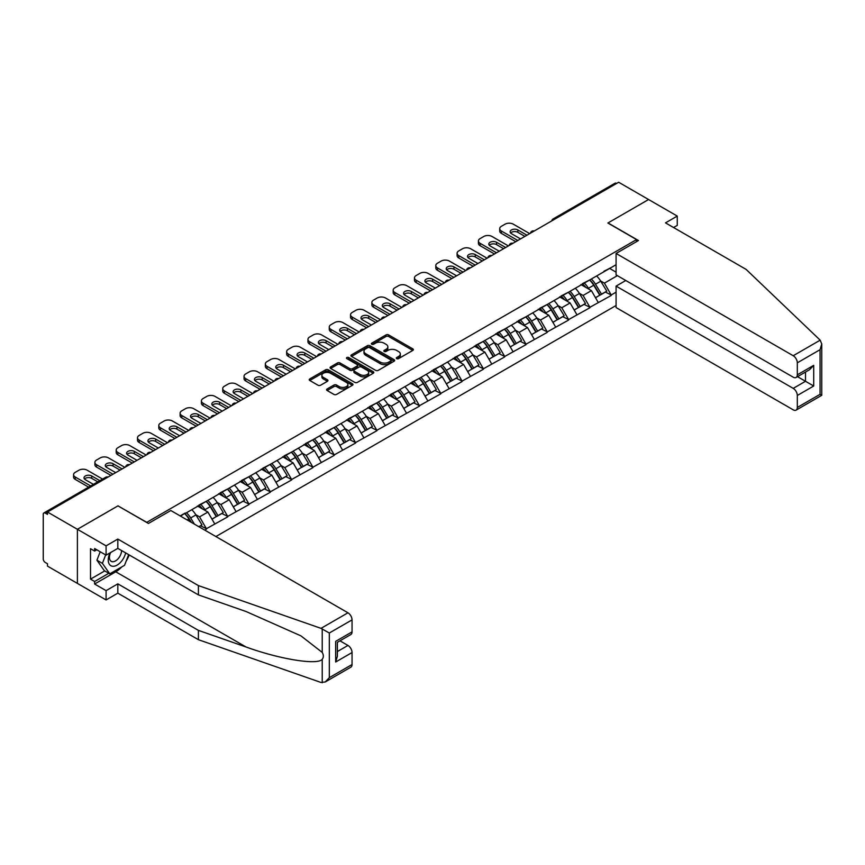 <?xml version="1.0" encoding="UTF-8"?>
<svg xmlns="http://www.w3.org/2000/svg" width="865" height="865" viewBox="0 0 865 865"><rect width="100%" height="100%" fill="white"/><g stroke="black" fill="none" stroke-linecap="round" stroke-linejoin="round"><path stroke-width="1.3" d="M396.689 358.629A1.33 0.768 0 0 0 398.57 358.629L412.81 350.411A1.892 1.092 0 0 0 413.373 349.633A1.892 1.092 0 0 0 412.81 348.865L388.677 334.928A1.892 1.092 0 0 0 385.995 334.928L371.755 343.156A1.33 0.768 0 0 0 371.366 343.697A1.33 0.768 0 0 0 371.755 344.238A1.33 0.768 0 0 0 373.637 344.238L375.475 343.178A6.066 3.503 0 0 1 384.06 343.178L386.071 344.335A6.066 3.503 0 0 1 387.844 346.811A6.066 3.503 0 0 1 386.071 349.287L384.222 350.347A1.33 0.768 0 0 0 383.833 350.898A1.33 0.768 0 0 0 384.222 351.439A1.33 0.768 0 0 0 386.104 351.439L387.942 350.368A6.066 3.503 0 0 1 396.527 350.368L398.538 351.536A6.066 3.503 0 0 1 400.311 354.012A6.066 3.503 0 0 1 398.538 356.488L396.689 357.548A1.33 0.768 0 0 0 396.3 358.088A1.33 0.768 0 0 0 396.689 358.629L396.689 357.548M327.143 388.958A1.892 1.092 0 0 0 326.592 389.726A1.892 1.092 0 0 0 327.143 390.504L333.912 394.408A1.892 1.092 0 0 0 336.593 394.408L352.412 385.282A1.892 1.092 0 0 0 352.974 384.503A1.892 1.092 0 0 0 352.412 383.736L328.289 369.798A1.892 1.092 0 0 0 325.608 369.798L309.789 378.935A1.892 1.092 0 0 0 309.227 379.703A1.892 1.092 0 0 0 309.789 380.481L317.963 385.206A1.892 1.092 0 0 0 320.645 385.206L327.413 381.292A1.892 1.092 0 0 0 327.965 380.514A1.892 1.092 0 0 0 327.413 379.746L323.359 377.4A5.071 2.93 0 0 1 321.877 375.334A5.071 2.93 0 0 1 325.002 372.631A5.071 2.93 0 0 1 330.527 373.258L346.422 382.438A5.071 2.93 0 0 1 347.903 384.503A5.071 2.93 0 0 1 344.767 387.206A5.071 2.93 0 0 1 339.242 386.579L336.593 385.044A1.892 1.092 0 0 0 333.912 385.044L327.143 388.958L327.143 390.504M118.094 505.787L77.396 529.293L47.489 512.026L618.67 182.256L648.577 199.523L607.879 223.019L636.554 239.583L146.78 522.352L118.094 505.949M375.605 370.339A1.892 1.092 0 0 0 378.286 370.339L394.116 361.202A1.892 1.092 0 0 0 394.667 360.435A1.892 1.092 0 0 0 394.116 359.656L369.982 345.73A1.892 1.092 0 0 0 367.301 345.73L351.482 354.855A1.892 1.092 0 0 0 350.92 355.634A1.892 1.092 0 0 0 351.482 356.412L375.605 370.339M347.384 358.921A1.33 0.768 0 0 1 348.725 359.105L373.237 373.258L357.44 382.373A1.892 1.092 0 0 1 354.758 382.373L330.635 368.447L337.404 364.565L337.404 362.986L330.635 366.901A1.892 1.092 0 0 0 330.073 367.668A1.892 1.092 0 0 0 330.635 368.447L330.635 366.901M337.404 364.565A1.892 1.092 0 0 1 340.086 364.565L340.086 362.986A1.892 1.092 0 0 0 337.404 362.986M340.086 362.986L349.871 368.641A1.892 1.092 0 0 0 352.552 368.641L357.04 366.046A1.892 1.092 0 0 0 357.602 365.268A1.892 1.092 0 0 0 357.04 364.5L346.854 358.618A1.33 0.768 0 0 1 346.465 358.078A1.33 0.768 0 0 1 347.287 357.364A1.33 0.768 0 0 1 348.725 357.526L373.258 371.69A1.892 1.092 0 0 1 373.821 372.469A1.892 1.092 0 0 1 373.258 373.248L373.258 371.69M215.893 536.549L616.075 305.507M636.554 239.583L636.554 241.627M180.58 516.156L185.088 513.086L180.169 515.929M185.088 513.561L616.075 264.733M616.075 292.175L611.22 294.976L604.397 283.147L600.613 280.963M589.671 279.979A12.943 7.471 -120 0 1 594.093 285.158L600.126 295.116L605.392 292.078L611.22 294.976M611.22 295.452L589.919 307.28L583.086 295.452L579.301 293.267M568.359 292.284A12.943 7.471 -120 0 1 572.792 297.463L578.826 307.421L584.08 304.383L589.919 307.28M589.919 307.745L568.608 319.574L561.774 307.745L557.99 305.561M547.058 304.577A12.943 7.471 -120 0 1 551.481 309.757L557.514 319.715L562.769 316.687L568.608 319.574M568.608 320.05L547.296 331.879L540.474 320.05L536.689 317.866M525.747 316.882A12.943 7.471 -120 0 1 530.18 322.061L536.214 332.019L541.468 328.981L547.296 331.879M547.296 332.355L525.996 344.183L519.162 332.355L515.378 330.171M504.436 329.187A12.943 7.471 -120 0 1 508.869 334.366L514.902 344.324L520.157 341.286L525.996 344.183M525.996 344.659L504.684 356.477L497.862 344.659L494.077 342.464M483.135 341.48A12.943 7.471 -120 0 1 487.568 346.66L493.591 356.618L498.856 353.59L504.684 356.477M504.684 356.953L483.384 368.782L476.55 356.953L472.766 354.769M461.824 353.785A12.943 7.471 -120 0 1 466.257 358.964L472.29 368.923L477.545 365.884L483.384 368.782M483.384 369.258L462.072 381.087L455.25 369.258L451.465 367.074M440.523 366.09A12.943 7.471 -120 0 1 444.956 371.269L450.979 381.227L456.244 378.189L462.072 381.087M462.072 381.562L440.772 393.391L433.938 381.562L430.154 379.378M419.211 378.383A12.943 7.471 -120 0 1 423.645 383.573L429.678 393.532L434.933 390.493L440.772 393.391M440.772 393.856L419.46 405.685L412.637 393.856L408.853 391.672M397.911 390.688A12.943 7.471 -120 0 1 402.333 395.867L408.367 405.826L413.632 402.787L419.46 405.685M419.46 406.161L398.16 417.99L391.326 406.161L387.542 403.977M376.599 402.993A12.943 7.471 -120 0 1 381.032 408.172L387.066 418.13L392.321 415.092L398.16 417.99M398.16 418.465L376.848 430.294L370.015 418.465L366.241 416.281M355.299 415.297A12.943 7.471 -120 0 1 359.721 420.476L365.754 430.435L371.009 427.397L376.848 430.294M376.848 430.759L355.537 442.588L348.714 430.759L344.93 428.575M333.987 427.591A12.943 7.471 -120 0 1 338.42 432.77L344.454 442.729L349.709 439.701L355.537 442.588M355.537 443.064L334.236 454.893L327.403 443.064L323.618 440.88M312.676 439.896A12.943 7.471 -120 0 1 317.109 445.075L323.142 455.033L328.397 451.995L334.236 454.893M334.236 455.368L312.925 467.197L306.102 455.368L302.318 453.184M291.375 452.2A12.943 7.471 -120 0 1 295.808 457.38L301.831 467.338L307.097 464.3L312.925 467.197M312.925 467.662L291.624 479.491L284.79 467.662L281.006 465.478M270.064 464.494A12.943 7.471 -120 0 1 274.497 469.673L280.53 479.632L285.785 476.604L291.624 479.491M291.624 479.967L270.312 491.796L263.49 479.967L259.705 477.783M248.763 476.799A12.943 7.471 -120 0 1 253.196 481.978L259.219 491.936L264.485 488.898L270.312 491.796M270.312 492.272L249.012 504.1L242.178 492.272L238.394 490.087M227.452 489.103A12.943 7.471 -120 0 1 231.885 494.283L237.918 504.241L243.173 501.203L249.012 504.1M249.012 504.565L227.7 516.394L220.878 504.565L217.093 502.381M206.151 501.397A12.943 7.471 -120 0 1 210.573 506.576L216.607 516.535L221.873 513.507L227.7 516.394M227.7 516.87L206.4 528.699L199.566 516.87L195.782 514.686M198.928 526.753L200.561 525.801L206.4 528.699M206.4 529.175L204.756 530.115M199.155 504.965L206.4 501.257M199.566 516.87L207.903 512.058L197.382 505.993M214.725 523.887L207.903 512.058M220.467 492.661L227.7 488.952M220.878 504.565L229.203 499.765L218.683 493.688M236.037 511.593L229.203 499.765M241.768 480.367L249.012 476.658M242.178 492.272L250.515 487.46L239.994 481.383M257.338 499.289L250.515 487.46M263.079 468.062L270.312 464.354M263.49 479.967L271.815 475.155L261.306 469.089M278.649 486.984L271.815 475.155M284.38 455.758L291.624 452.049M284.79 467.662L293.127 462.861L282.606 456.785M299.95 474.68L293.127 462.861M305.691 443.453L312.925 439.755M306.102 455.368L314.428 450.557L303.918 444.48M321.261 462.386L314.428 450.557M326.992 431.159L334.236 427.451M327.403 443.064L335.739 438.252L325.218 432.186M342.562 450.081L335.739 438.252M348.303 418.855L355.537 415.146M348.714 430.759L357.04 425.948L346.53 419.882M363.873 437.776L357.04 425.948M369.614 406.55L376.848 402.852M370.015 418.465L378.351 413.654L367.83 407.577M385.185 425.483L378.351 413.654M390.915 394.256L398.16 390.548M391.326 406.161L399.662 401.349L389.142 395.283M406.485 413.178L399.662 401.349M412.227 381.952L419.46 378.243M412.637 393.856L420.963 389.045L410.443 382.979M427.797 400.873L420.963 389.045M433.527 369.647L440.772 365.949M433.938 381.562L442.275 376.751L431.754 370.674M449.097 388.58L442.275 376.751M454.839 357.353L462.072 353.644M455.25 369.258L463.575 364.446L453.065 358.37M470.409 376.275L463.575 364.446M476.139 345.049L483.384 341.34M476.55 356.953L484.887 352.142L474.366 346.076M491.709 363.97L484.887 352.142M497.451 332.744L504.684 329.035M497.862 344.659L506.187 339.848L495.677 333.771M513.021 351.677L506.187 339.848M518.751 320.45L525.996 316.741M519.162 332.355L527.499 327.543L516.978 321.466M534.321 339.372L527.499 327.543M540.063 308.145L547.296 304.437M540.474 320.05L548.799 315.238L538.289 309.173M555.633 327.067L548.799 315.238M561.363 295.841L568.608 292.132M561.774 307.745L570.111 302.945L559.59 296.868M576.944 314.774L570.111 302.945M582.675 283.547L589.919 279.838M583.086 295.452L591.411 290.64L580.902 284.563M598.245 302.469L591.411 290.64M616.615 183.434L554.746 219.159M553.87 219.656A2.898 1.676 120 0 1 554.606 219.083A2.898 1.676 60 0 0 553.157 218.931L615.026 183.218A2.898 1.676 60 0 1 616.475 183.358M603.986 271.242L611.22 267.534M604.397 283.147L617.372 275.654M609.652 268.442L616.075 272.151M121.792 566.899A21.733 12.543 -60 0 1 115.769 571.797L94.609 584.016L106.081 590.644L106.081 599.942L77.396 583.388L77.396 529.293L117.964 505.874L148.412 523.455L170.816 510.523L347.957 612.798A5.796 3.341 60 0 1 352.055 619.891L329.316 633.018L321.002 628.358L198.409 585.594L117.824 539.068L106.081 545.847L77.396 529.293L77.396 583.388L47.489 566.121L47.489 563.753L45.294 562.488A2.898 1.676 -120 0 1 43.25 558.941L43.25 514.307A2.898 1.676 -120 0 1 43.845 512.977A2.898 1.676 -120 0 1 45.294 513.129L47.489 514.383L47.489 512.026M593.801 285.385L594.471 285.785M572.489 297.69L573.171 298.079M551.189 309.994L551.859 310.384M529.877 322.288L530.559 322.688M508.566 334.593L509.247 334.982M487.265 346.897L487.936 347.287M465.954 359.202L466.635 359.591M444.653 371.496L445.324 371.885M423.342 383.8L424.023 384.19M402.041 396.105L402.712 396.494M380.73 408.399L381.411 408.788M359.429 420.704L360.1 421.093M338.118 433.008L338.799 433.397M316.817 445.302L317.487 445.691M295.506 457.607L296.187 457.996M274.194 469.911L274.875 470.3M252.894 482.205L253.564 482.605M231.582 494.51L232.263 494.899M210.281 506.814L210.952 507.204M188.97 519.108L189.651 519.508M397.219 358.824L398.538 358.067A6.066 3.503 0 0 0 400.311 355.591L400.311 354.012M387.844 346.811L387.844 348.39A6.066 3.503 0 0 1 386.071 350.866L384.752 351.623M412.789 350.422L388.677 336.507A1.892 1.092 0 0 0 385.995 336.507L372.285 344.421M394.083 361.224L369.982 347.308A1.892 1.092 0 0 0 367.301 347.308L351.504 356.423M390.764 360.975A1.33 0.768 0 0 0 391.142 360.435A1.33 0.768 0 0 0 390.764 359.894L369.582 347.665A1.33 0.768 0 0 0 367.701 347.665L365.754 348.79A6.066 3.503 0 0 0 363.981 351.266A6.066 3.503 0 0 0 365.754 353.742L380.232 362.1A6.066 3.503 0 0 0 388.818 362.1L390.764 360.975L390.764 362.554A1.33 0.768 0 0 0 391.142 362.013L391.142 360.435M363.981 351.266L363.981 352.834A6.066 3.503 0 0 0 365.754 355.32L365.754 353.742M390.764 362.554L388.818 363.678A6.066 3.503 0 0 1 380.232 363.678L365.754 355.32M340.086 364.565L349.871 370.22A1.892 1.092 0 0 0 352.552 370.22L357.04 367.625A1.892 1.092 0 0 0 357.602 366.846L357.602 365.268M360.024 374.502A5.071 2.93 0 0 0 365.549 375.14A5.071 2.93 0 0 0 368.685 372.426A5.071 2.93 0 0 0 367.193 370.361L361.602 367.128A1.892 1.092 0 0 0 358.921 367.128L354.423 369.723A1.892 1.092 0 0 0 353.871 370.49A1.892 1.092 0 0 0 354.423 371.269L360.024 374.502L360.024 376.08A5.071 2.93 0 0 0 365.549 376.707A5.071 2.93 0 0 0 368.685 374.004L368.685 372.426M353.871 370.49L353.871 372.069A1.892 1.092 0 0 0 354.423 372.847L354.423 371.269M360.024 376.08L354.423 372.847M347.903 384.503L347.903 386.082A5.071 2.93 0 0 1 344.767 388.785A5.071 2.93 0 0 1 339.242 388.147L336.593 386.623A1.892 1.092 0 0 0 333.912 386.623L327.175 390.515M321.877 375.334L321.877 376.913A5.071 2.93 0 0 0 323.359 378.978L323.359 377.4M327.413 379.746L327.413 381.292L323.359 378.978M352.39 385.293L328.289 371.377A1.892 1.092 0 0 0 325.608 371.377L309.811 380.492M529.683 233.626L513.291 224.165A5.796 3.341 0 0 0 505.095 224.165L501.408 226.295A5.796 3.341 0 0 0 499.711 228.663A5.796 3.341 0 0 0 501.408 231.02L501.408 233.388L515.745 241.67M501.408 233.388A5.796 3.341 180 0 1 499.711 231.02L499.711 228.663M510.61 232.999A4.541 2.617 180 0 1 517.865 232.328L524.904 236.383M501.408 231.02L517.8 240.492M520.535 238.913L511.453 233.669A4.541 2.617 180 0 1 510.123 231.809A4.541 2.617 180 0 1 512.923 229.387A4.541 2.617 180 0 1 517.865 229.96L526.947 235.204M596.601 275.978A15.84 9.147 60 0 1 600.753 281.201L595.488 284.228A15.84 9.147 -120 0 0 591.346 279.017M595.488 284.228L601.521 294.186L606.787 291.159L600.753 281.201M600.126 295.116L601.521 294.186M605.392 292.078L606.787 291.159M582.286 283.763A12.943 7.471 60 0 1 585.854 287.429M584.308 283.071A15.84 9.147 60 0 1 588.46 288.294L589.054 289.278M595.531 297.765L599.748 295.214L593.714 285.255A15.84 9.147 -120 0 0 589.562 280.033M599.748 295.214L595.477 297.679M508.371 245.93L491.99 236.469A5.796 3.341 0 0 0 483.795 236.469L480.107 238.599A5.796 3.341 0 0 0 478.41 240.957A5.796 3.341 0 0 0 480.107 243.325L480.107 245.692L494.445 253.975M480.107 245.692A5.796 3.341 180 0 1 478.41 243.325L478.41 240.957M489.298 245.292A4.541 2.617 180 0 1 496.564 244.633L503.592 248.688M480.107 243.325L496.488 252.785M499.224 251.207L490.141 245.963A4.541 2.617 180 0 1 488.812 244.114A4.541 2.617 180 0 1 491.612 241.692A4.541 2.617 180 0 1 496.564 242.265L505.647 247.509M575.29 288.272A15.84 9.147 60 0 1 579.442 293.495L574.187 296.533A15.84 9.147 -120 0 0 570.035 291.31M574.187 296.533L580.22 306.491L585.475 303.453L579.442 293.495M578.826 307.421L580.22 306.491M584.08 304.383L585.475 303.453M560.974 296.068A12.943 7.471 60 0 1 564.553 299.733M562.996 295.376A15.84 9.147 60 0 1 567.148 300.598L567.743 301.571M574.23 310.07L578.436 307.518L572.414 297.56A15.84 9.147 -120 0 0 568.262 292.338M578.436 307.518L574.176 309.984M487.071 258.224L470.679 248.763A5.796 3.341 0 0 0 462.483 248.763L458.796 250.893A5.796 3.341 0 0 0 457.098 253.261A5.796 3.341 0 0 0 458.796 255.629L458.796 257.997L473.133 266.269M458.796 257.997A5.796 3.341 180 0 1 457.098 255.629L457.098 253.261M467.997 257.597A4.541 2.617 180 0 1 475.253 256.927L482.292 260.992M458.796 255.629L475.188 265.09M477.913 263.511L468.841 258.267A4.541 2.617 180 0 1 467.511 256.418A4.541 2.617 180 0 1 470.311 253.996A4.541 2.617 180 0 1 475.253 254.559L484.335 259.803M553.989 300.577A15.84 9.147 60 0 1 558.141 305.799L552.876 308.837A15.84 9.147 -120 0 0 548.724 303.615M552.876 308.837L558.909 318.796L564.164 315.757L558.141 305.799M557.514 319.715L558.909 318.796M562.769 316.687L564.164 315.757M539.673 308.373A12.943 7.471 60 0 1 543.242 312.027M541.695 307.68A15.84 9.147 60 0 1 545.847 312.892L546.442 313.876M552.919 322.375L557.136 319.812L551.102 309.854A15.84 9.147 -120 0 0 546.95 304.642M557.136 319.812L552.865 322.277M465.759 270.529L449.368 261.068A5.796 3.341 0 0 0 441.182 261.068L437.495 263.198A5.796 3.341 0 0 0 435.798 265.566A5.796 3.341 0 0 0 437.495 267.934L437.495 270.291L451.833 278.573M437.495 270.291A5.796 3.341 180 0 1 435.798 267.934L435.798 265.566M446.686 269.902A4.541 2.617 180 0 1 453.952 269.231L460.98 273.286M437.495 267.934L453.876 277.395M456.612 275.816L447.529 270.572A4.541 2.617 180 0 1 446.199 268.712A4.541 2.617 180 0 1 449 266.301A4.541 2.617 180 0 1 453.952 266.863L463.035 272.107M532.678 312.881A15.84 9.147 60 0 1 536.83 318.104L531.575 321.131A15.84 9.147 -120 0 0 527.423 315.92M531.575 321.131L537.608 331.09L542.863 328.062L536.83 318.104M536.214 332.019L537.608 331.09M541.468 328.981L542.863 328.062M518.362 320.666A12.943 7.471 60 0 1 521.941 324.332M520.384 319.974A15.84 9.147 60 0 1 524.536 325.197L525.131 326.181M531.618 334.668L535.824 332.117L529.802 322.158A15.84 9.147 -120 0 0 525.65 316.936M535.824 332.117L531.564 334.582M444.459 282.833L428.067 273.372A5.796 3.341 0 0 0 419.871 273.372L416.184 275.502A5.796 3.341 0 0 0 414.486 277.86A5.796 3.341 0 0 0 416.184 280.228L416.184 282.596L430.521 290.878M416.184 282.596A5.796 3.341 180 0 1 414.486 280.228L414.486 277.86M425.385 282.206A4.541 2.617 180 0 1 432.641 281.536L439.68 285.591M416.184 280.228L432.576 289.689M435.3 288.11L426.218 282.877A4.541 2.617 180 0 1 424.888 281.017A4.541 2.617 180 0 1 427.699 278.595A4.541 2.617 180 0 1 432.641 279.168L441.723 284.412M511.377 325.186A15.84 9.147 60 0 1 515.529 330.398L510.264 333.436A15.84 9.147 -120 0 0 506.111 328.213M510.264 333.436L516.297 343.394L521.552 340.356L515.529 330.398M514.902 344.324L516.297 343.394M520.157 341.286L521.552 340.356M497.061 332.971A12.943 7.471 60 0 1 500.63 336.636M499.083 332.279A15.84 9.147 60 0 1 503.235 337.501L503.83 338.475M510.307 346.973L514.524 344.421L508.49 334.463A15.84 9.147 -120 0 0 504.338 329.241M514.524 344.421L510.253 346.887M423.147 295.138L406.755 285.666A5.796 3.341 0 0 0 398.56 285.666L394.873 287.796A5.796 3.341 0 0 0 393.175 290.164A5.796 3.341 0 0 0 394.873 292.532L394.873 294.9L409.221 303.172M394.873 294.9A5.796 3.341 180 0 1 393.175 292.532L393.175 290.164M404.074 294.5A4.541 2.617 180 0 1 411.34 293.83L418.368 297.895M394.873 292.532L411.264 301.993M414 300.414L404.917 295.17A4.541 2.617 180 0 1 403.587 293.321A4.541 2.617 180 0 1 406.388 290.9A4.541 2.617 180 0 1 411.34 291.462L420.422 296.706M490.066 337.48A15.84 9.147 60 0 1 494.218 342.702L488.963 345.74A15.84 9.147 -120 0 0 484.811 340.518M488.963 345.74L494.985 355.699L500.251 352.661L494.218 342.702M493.591 356.618L494.985 355.699M498.856 353.59L500.251 352.661M475.75 345.276A12.943 7.471 60 0 1 479.318 348.93M477.772 344.584A15.84 9.147 60 0 1 481.924 349.795L482.519 350.779M488.995 359.278L493.212 356.726L487.179 346.768A15.84 9.147 -120 0 0 483.038 341.545M493.212 356.726L488.952 359.18M109.985 552.897A12.553 7.244 120 0 0 112.699 566.283A12.553 7.244 120 0 0 125.641 552.886M110.655 552.508A8.596 4.963 120 0 0 111.228 561.353A8.596 4.963 120 0 0 112.482 561.742A8.596 4.963 120 0 0 121.597 550.551M128.669 554.627L124.517 565.332L109.769 573.841L104.308 570.684L96.934 560.196L100.199 551.762M109.769 573.841L102.394 563.353L105.671 554.919M96.934 560.196L102.394 563.353M820.171 340.172L821.75 343.989L820.052 349.698L797.314 362.824A5.796 3.341 -120 0 0 793.216 355.731L820.171 340.172L746.095 269.383L665.509 222.867L677.263 216.077L648.577 199.523L608.009 222.943L638.467 240.524L616.075 253.456L793.216 355.731M677.263 216.077L677.263 225.387L673.565 227.517M625.763 280.509L616.075 286.11L616.075 307.551L793.216 409.826A5.796 3.341 -120 0 0 796.114 410.118A5.796 3.341 -120 0 0 797.314 407.458L797.314 395.478A5.796 3.341 -120 0 0 793.216 388.374L805.51 381.281L813.706 386.017L797.314 395.478M616.075 286.11L793.216 388.374M616.075 253.456L616.075 274.908L793.216 377.183A5.796 3.341 -120 0 0 796.114 377.464A5.796 3.341 -120 0 0 797.314 374.815L797.314 362.824M797.508 376.664L805.51 381.281L805.51 372.047M797.314 374.815L813.706 365.354L809.608 369.679L796.114 377.464M797.314 407.458L820.052 394.332L820.917 394.829M106.081 590.644L117.824 583.853L198.409 630.38L198.409 639.689L321.002 682.453L325.218 681.977L329.316 677.652L352.055 664.525A5.796 3.341 60 0 1 350.855 667.174L325.218 681.977M198.409 630.38L246.038 646.998C279.871 659.292 317.779 665.401 322.223 659.271C323.705 657.4 323.705 655.108 322.223 652.405L300.944 635.872L246.038 611.512L198.409 594.893L117.824 548.378L106.081 555.157L94.609 548.529L94.609 551.059L90.511 548.691L90.511 579.128L94.609 581.496L108.806 573.29M117.824 583.853L117.824 593.163L106.081 599.942M198.409 639.689L117.824 593.163M352.055 619.891L352.055 631.883A5.796 3.341 60 0 1 350.855 634.532L337.372 642.327L337.372 656.286L335.674 662.006L335.674 641.343C337.88 642.619 337.88 642.619 335.674 641.343L352.055 631.883M106.081 545.847L106.081 555.157M94.609 584.016L94.609 581.496M117.824 539.068L117.824 548.378M198.409 585.594L198.409 594.893M337.372 651.561L347.957 645.441A5.796 3.341 60 0 1 352.055 652.545L352.055 664.525M347.957 645.441L339.967 640.824M129.199 554.941A21.733 12.543 -60 0 1 126.106 561.212M96.793 549.794L94.609 551.059M90.511 579.128L104.719 570.922M401.847 307.432L385.455 297.971A5.796 3.341 0 0 0 377.259 297.971L373.572 300.101A5.796 3.341 0 0 0 371.874 302.469A5.796 3.341 0 0 0 373.572 304.837L373.572 307.194L387.909 315.476M373.572 307.194A5.796 3.341 180 0 1 371.874 304.837L371.874 302.469M382.773 306.805A4.541 2.617 180 0 1 390.029 306.134L397.057 310.2M373.572 304.837L389.964 314.298M392.688 312.719L383.606 307.475A4.541 2.617 180 0 1 382.276 305.626A4.541 2.617 180 0 1 385.076 303.204A4.541 2.617 180 0 1 390.029 303.766L399.111 309.01M468.765 349.784A15.84 9.147 60 0 1 472.906 355.007L467.651 358.034A15.84 9.147 -120 0 0 463.499 352.823M467.651 358.034L473.685 367.993L478.94 364.965L472.906 355.007M472.29 368.923L473.685 367.993M477.545 365.884L478.94 364.965M454.449 357.569A12.943 7.471 60 0 1 458.018 361.235M456.471 356.877A15.84 9.147 60 0 1 460.623 362.1L461.218 363.084M467.695 371.582L471.912 369.02L465.878 359.062A15.84 9.147 -120 0 0 461.726 353.839M471.912 369.02L467.641 371.485M380.535 319.736L364.143 310.275A5.796 3.341 0 0 0 355.947 310.275L352.26 312.406A5.796 3.341 0 0 0 350.563 314.774A5.796 3.341 0 0 0 352.26 317.131L352.26 319.499L366.609 327.781M352.26 319.499A5.796 3.341 180 0 1 350.563 317.131L350.563 314.774M361.462 319.109A4.541 2.617 180 0 1 368.717 318.439L375.756 322.494M352.26 317.131L368.652 326.592M371.388 325.024L362.305 319.78A4.541 2.617 180 0 1 360.975 317.92A4.541 2.617 180 0 1 363.776 315.498A4.541 2.617 180 0 1 368.717 316.071L377.8 321.315M447.454 362.089A15.84 9.147 60 0 1 451.606 367.301L446.351 370.339A15.84 9.147 -120 0 0 442.199 365.117M446.351 370.339L452.373 380.297L457.639 377.259L451.606 367.301M450.979 381.227L452.373 380.297M456.244 378.189L457.639 377.259M433.138 369.874A12.943 7.471 60 0 1 436.706 373.539M435.16 369.182A15.84 9.147 60 0 1 439.312 374.404L439.907 375.378M446.383 383.876L450.6 381.324L444.567 371.366A15.84 9.147 -120 0 0 440.415 366.144M450.6 381.324L446.34 383.79M359.235 332.041L342.843 322.569A5.796 3.341 0 0 0 334.647 322.569L330.96 324.699A5.796 3.341 0 0 0 329.262 327.067A5.796 3.341 0 0 0 330.96 329.435L330.96 331.803L345.297 340.075M330.96 331.803A5.796 3.341 180 0 1 329.262 329.435L329.262 327.067M340.15 331.403A4.541 2.617 180 0 1 347.416 330.733L354.445 334.798M330.96 329.435L347.352 338.896M350.076 337.318L340.994 332.074A4.541 2.617 180 0 1 339.664 330.225A4.541 2.617 180 0 1 342.464 327.803A4.541 2.617 180 0 1 347.416 328.376L356.499 333.609M426.142 374.383A15.84 9.147 60 0 1 430.294 379.605L425.039 382.644A15.84 9.147 -120 0 0 420.887 377.421M425.039 382.644L431.073 392.602L436.328 389.564L430.294 379.605M429.678 393.532L431.073 392.602M434.933 390.493L436.328 389.564M411.837 382.179A12.943 7.471 60 0 1 415.405 385.833M413.859 381.487A15.84 9.147 60 0 1 418 386.698L418.595 387.682M425.083 396.181L429.3 393.629L423.266 383.671A15.84 9.147 -120 0 0 419.114 378.448M429.3 393.629L425.029 396.084M337.923 344.335L321.531 334.874A5.796 3.341 0 0 0 313.335 334.874L309.648 337.004A5.796 3.341 0 0 0 307.951 339.372A5.796 3.341 0 0 0 309.648 341.74L309.648 344.097L323.997 352.379M309.648 344.097A5.796 3.341 180 0 1 307.951 341.74L307.951 339.372M318.85 343.708A4.541 2.617 180 0 1 326.105 343.037L333.144 347.103M309.648 341.74L326.04 351.201M328.776 349.622L319.693 344.378A4.541 2.617 180 0 1 318.363 342.529A4.541 2.617 180 0 1 321.164 340.107A4.541 2.617 180 0 1 326.105 340.669L335.188 345.914M404.842 386.687A15.84 9.147 60 0 1 408.994 391.91L403.728 394.937A15.84 9.147 -120 0 0 399.587 389.726M403.728 394.937L409.761 404.896L415.027 401.868L408.994 391.91M408.367 405.826L409.761 404.896M413.632 402.787L415.027 401.868M390.526 394.483A12.943 7.471 60 0 1 394.094 398.138M392.548 393.78A15.84 9.147 60 0 1 396.7 399.003L397.295 399.987M403.771 408.485L407.988 405.923L401.955 395.965A15.84 9.147 -120 0 0 397.803 390.753M407.988 405.923L403.717 408.388M316.612 356.639L300.231 347.179A5.796 3.341 0 0 0 292.035 347.179L288.348 349.309A5.796 3.341 0 0 0 286.65 351.677A5.796 3.341 0 0 0 288.348 354.034L288.348 356.402L302.685 364.684M288.348 356.402A5.796 3.341 180 0 1 286.65 354.034L286.65 351.677M297.538 356.012A4.541 2.617 180 0 1 304.804 355.342L311.832 359.397M288.348 354.034L304.729 363.495M307.464 361.927L298.382 356.683A4.541 2.617 180 0 1 297.052 354.823A4.541 2.617 180 0 1 299.852 352.401A4.541 2.617 180 0 1 304.804 352.974L313.887 358.218M383.53 398.992A15.84 9.147 60 0 1 387.682 404.204L382.427 407.242A15.84 9.147 -120 0 0 378.275 402.02M382.427 407.242L388.461 417.2L393.716 414.162L387.682 404.204M387.066 418.13L388.461 417.2M392.321 415.092L393.716 414.162M369.225 406.777A12.943 7.471 60 0 1 372.793 410.443M371.236 406.085A15.84 9.147 60 0 1 375.388 411.308L375.983 412.291M382.471 420.779L386.687 418.228L380.654 408.269A15.84 9.147 -120 0 0 376.502 403.047M386.687 418.228L382.417 420.693M295.311 368.944L278.919 359.483A5.796 3.341 0 0 0 270.723 359.483L267.036 361.602A5.796 3.341 0 0 0 265.339 363.97A5.796 3.341 0 0 0 267.036 366.338L267.036 368.706L281.374 376.989M267.036 368.706A5.796 3.341 180 0 1 265.339 366.338L265.339 363.97M276.238 368.306A4.541 2.617 180 0 1 283.493 367.636L290.532 371.701M267.036 366.338L283.428 375.799M286.164 374.221L277.081 368.977A4.541 2.617 180 0 1 275.751 367.128A4.541 2.617 180 0 1 278.552 364.706A4.541 2.617 180 0 1 283.493 365.279L292.575 370.523M362.23 411.286A15.84 9.147 60 0 1 366.382 416.508L361.116 419.547A15.84 9.147 -120 0 0 356.964 414.324M361.116 419.547L367.149 429.505L372.404 426.467L366.382 416.508M365.754 430.435L367.149 429.505M371.009 427.397L372.404 426.467M347.914 419.082A12.943 7.471 60 0 1 351.482 422.747M349.936 418.39A15.84 9.147 60 0 1 354.088 423.601L354.682 424.585M361.159 433.084L365.376 430.532L359.343 420.574A15.84 9.147 -120 0 0 355.191 415.351M365.376 430.532L361.105 432.997M274 381.238L257.619 371.777A5.796 3.341 0 0 0 249.423 371.777L245.736 373.907A5.796 3.341 0 0 0 244.038 376.275A5.796 3.341 0 0 0 245.736 378.643L245.736 381.011L260.073 389.282M245.736 381.011A5.796 3.341 180 0 1 244.038 378.643L244.038 376.275M254.926 380.611A4.541 2.617 180 0 1 262.192 379.94L269.22 384.006M245.736 378.643L262.117 388.104M264.852 386.525L255.77 381.281A4.541 2.617 180 0 1 254.44 379.432A4.541 2.617 180 0 1 257.24 377.01A4.541 2.617 180 0 1 262.192 377.572L271.275 382.817M340.918 423.591A15.84 9.147 60 0 1 345.07 428.813L339.815 431.851A15.84 9.147 -120 0 0 335.663 426.629M339.815 431.851L345.849 441.81L351.104 438.771L345.07 428.813M344.454 442.729L345.849 441.81M349.709 439.701L351.104 438.771M326.602 431.386A12.943 7.471 60 0 1 330.181 435.041M328.624 430.684A15.84 9.147 60 0 1 332.776 435.906L333.371 436.89M339.858 445.389L344.065 442.826L338.042 432.868A15.84 9.147 -120 0 0 333.89 427.656M344.065 442.826L339.804 445.291M252.699 393.543L236.307 384.082A5.796 3.341 0 0 0 228.111 384.082L224.424 386.212A5.796 3.341 0 0 0 222.727 388.58A5.796 3.341 0 0 0 224.424 390.937L224.424 393.305L238.762 401.587M224.424 393.305A5.796 3.341 180 0 1 222.727 390.937L222.727 388.58M233.626 392.915A4.541 2.617 180 0 1 240.881 392.245L247.92 396.3M224.424 390.937L240.816 400.409M243.541 398.83L234.458 393.586A4.541 2.617 180 0 1 233.128 391.726A4.541 2.617 180 0 1 235.94 389.304A4.541 2.617 180 0 1 240.881 389.877L249.963 395.121M319.618 435.895A15.84 9.147 60 0 1 323.769 441.107L318.504 444.145A15.84 9.147 -120 0 0 314.352 438.923M318.504 444.145L324.537 454.103L329.792 451.065L323.769 441.107M323.142 455.033L324.537 454.103M328.397 451.995L329.792 451.065M305.302 443.68A12.943 7.471 60 0 1 308.87 447.346M307.324 442.988A15.84 9.147 60 0 1 311.476 448.211L312.07 449.195M318.547 457.682L322.764 455.131L316.731 445.172A15.84 9.147 -120 0 0 312.579 439.95M322.764 455.131L318.493 457.596M231.388 405.847L214.996 396.386A5.796 3.341 0 0 0 206.811 396.386L203.113 398.516A5.796 3.341 0 0 0 201.415 400.873A5.796 3.341 0 0 0 203.113 403.241L203.113 405.609L217.461 413.892M203.113 405.609A5.796 3.341 180 0 1 201.415 403.241L201.415 400.873M212.314 405.209A4.541 2.617 180 0 1 219.58 404.539L226.608 408.604M203.113 403.241L219.505 412.702M222.24 411.124L213.158 405.88A4.541 2.617 180 0 1 211.828 404.031A4.541 2.617 180 0 1 214.628 401.609A4.541 2.617 180 0 1 219.58 402.182L228.663 407.426M298.306 448.189A15.84 9.147 60 0 1 302.458 453.411L297.203 456.45A15.84 9.147 -120 0 0 293.051 451.227M297.203 456.45L303.237 466.408L308.491 463.37L302.458 453.411M301.831 467.338L303.237 466.408M307.097 464.3L308.491 463.37M283.99 455.985A12.943 7.471 60 0 1 287.558 459.65M286.012 455.293A15.84 9.147 60 0 1 290.164 460.504L290.759 461.488M297.246 469.987L301.453 467.435L295.419 457.477A15.84 9.147 -120 0 0 291.278 452.254M301.453 467.435L297.192 469.9M210.087 418.141L193.695 408.68A5.796 3.341 0 0 0 185.499 408.68L181.812 410.81A5.796 3.341 0 0 0 180.115 413.178A5.796 3.341 0 0 0 181.812 415.546L181.812 417.914L196.15 426.186M181.812 417.914A5.796 3.341 180 0 1 180.115 415.546L180.115 413.178M191.014 417.514A4.541 2.617 180 0 1 198.269 416.844L205.308 420.909M181.812 415.546L198.204 425.007M200.929 423.428L191.846 418.184A4.541 2.617 180 0 1 190.516 416.335A4.541 2.617 180 0 1 193.328 413.913A4.541 2.617 180 0 1 198.269 414.476L207.351 419.72M277.005 460.494A15.84 9.147 60 0 1 281.147 465.716L275.892 468.754A15.84 9.147 -120 0 0 271.74 463.532M275.892 468.754L281.925 478.713L287.18 475.674L281.147 465.716M280.53 479.632L281.925 478.713M285.785 476.604L287.18 475.674M262.69 468.289A12.943 7.471 60 0 1 266.258 471.944M264.712 467.587A15.84 9.147 60 0 1 268.864 472.809L269.458 473.793M275.935 482.292L280.152 479.729L274.119 469.771A15.84 9.147 -120 0 0 269.966 464.559M280.152 479.729L275.881 482.194M188.775 430.446L172.384 420.985A5.796 3.341 0 0 0 164.188 420.985L160.501 423.115A5.796 3.341 0 0 0 158.803 425.483A5.796 3.341 0 0 0 160.501 427.84L160.501 430.208L174.849 438.49M160.501 430.208A5.796 3.341 180 0 1 158.803 427.84L158.803 425.483M169.702 429.818A4.541 2.617 180 0 1 176.957 429.148L183.996 433.203M160.501 427.84L176.893 437.312M179.628 435.733L170.546 430.489A4.541 2.617 180 0 1 169.216 428.629A4.541 2.617 180 0 1 172.016 426.207A4.541 2.617 180 0 1 176.957 426.78L186.04 432.024M255.694 472.798A15.84 9.147 60 0 1 259.846 478.021L254.591 481.048A15.84 9.147 -120 0 0 250.439 475.837M254.591 481.048L260.614 491.006L265.879 487.979L259.846 478.021M259.219 491.936L260.614 491.006M264.485 488.898L265.879 487.979M241.378 480.583A12.943 7.471 60 0 1 244.946 484.249M243.4 479.891A15.84 9.147 60 0 1 247.552 485.114L248.147 486.098M254.624 494.585L258.84 492.034L252.807 482.075A15.84 9.147 -120 0 0 248.655 476.853M258.84 492.034L254.58 494.499M167.475 442.75L151.083 433.289A5.796 3.341 0 0 0 142.887 433.289L139.2 435.419A5.796 3.341 0 0 0 137.503 437.776A5.796 3.341 0 0 0 139.2 440.144L139.2 442.512L153.537 450.795M139.2 442.512A5.796 3.341 180 0 1 137.503 440.144L137.503 437.776M148.391 442.112A4.541 2.617 180 0 1 155.657 441.453L162.685 445.507M139.2 440.144L155.592 449.605M158.317 448.027L149.234 442.783A4.541 2.617 180 0 1 147.904 440.934A4.541 2.617 180 0 1 150.705 438.512A4.541 2.617 180 0 1 155.657 439.085L164.739 444.329M234.383 485.092A15.84 9.147 60 0 1 238.535 490.314L233.28 493.353A15.84 9.147 -120 0 0 229.128 488.13M233.28 493.353L239.313 503.311L244.568 500.273L238.535 490.314M237.918 504.241L239.313 503.311M243.173 501.203L244.568 500.273M220.078 492.888A12.943 7.471 60 0 1 223.646 496.553M222.1 492.196A15.84 9.147 60 0 1 226.252 497.418L226.846 498.391M233.323 506.89L237.54 504.338L231.506 494.38A15.84 9.147 -120 0 0 227.354 489.157M237.54 504.338L233.269 506.804M146.163 455.044L129.772 445.583A5.796 3.341 0 0 0 121.576 445.583L117.889 447.713A5.796 3.341 0 0 0 116.191 450.081A5.796 3.341 0 0 0 117.889 452.449L117.889 454.817L132.237 463.089M117.889 454.817A5.796 3.341 180 0 1 116.191 452.449L116.191 450.081M127.09 454.417A4.541 2.617 180 0 1 134.345 453.747L141.384 457.812M117.889 452.449L134.28 461.91M137.016 460.331L127.933 455.087A4.541 2.617 180 0 1 126.604 453.238A4.541 2.617 180 0 1 129.404 450.816A4.541 2.617 180 0 1 134.345 451.379L143.428 456.623M213.082 497.397A15.84 9.147 60 0 1 217.234 502.619L211.968 505.657A15.84 9.147 -120 0 0 207.827 500.435M211.968 505.657L218.002 515.616L223.267 512.577L217.234 502.619M216.607 516.535L218.002 515.616M221.873 513.507L223.267 512.577M198.766 505.192A12.943 7.471 60 0 1 202.334 508.847M200.788 504.5A15.84 9.147 60 0 1 204.94 509.712L205.535 510.696M212.012 519.195L216.228 516.632L210.195 506.674A15.84 9.147 -120 0 0 206.043 501.462M216.228 516.632L211.957 519.097M124.852 467.349L108.471 457.888A5.796 3.341 0 0 0 100.275 457.888L96.588 460.018A5.796 3.341 0 0 0 94.891 462.386A5.796 3.341 0 0 0 96.588 464.754L96.588 467.111L110.925 475.393M96.588 467.111A5.796 3.341 180 0 1 94.891 464.754L94.891 462.386M105.779 466.722A4.541 2.617 180 0 1 113.045 466.051L120.073 470.106M96.588 464.754L112.969 474.215M115.705 472.636L106.622 467.392A4.541 2.617 180 0 1 105.292 465.532A4.541 2.617 180 0 1 108.093 463.121A4.541 2.617 180 0 1 113.045 463.683L122.127 468.927M191.771 509.701A15.84 9.147 60 0 1 195.922 514.924L190.668 517.951A15.84 9.147 -120 0 0 186.516 512.74M190.668 517.951L194.42 524.147M195.922 514.924L201.956 524.882L198.82 526.688M200.561 525.801L201.956 524.882M184.84 513.702A12.943 7.471 -120 0 1 189.273 518.881L191.414 522.417M190.733 522.028L188.894 518.978A15.84 9.147 -120 0 0 184.742 513.756M102.567 479.08L87.16 470.192A5.796 3.341 0 0 0 78.964 470.192L75.277 472.322A5.796 3.341 0 0 0 73.579 474.68A5.796 3.341 0 0 0 75.277 477.048L75.277 479.415L88.63 487.125M75.277 479.415A5.796 3.341 180 0 1 73.579 477.048L73.579 474.68M84.478 479.026A4.541 2.617 180 0 1 91.733 478.356L97.788 481.848M75.277 477.048L90.684 485.946M93.409 484.368L85.321 479.697A4.541 2.617 180 0 1 83.992 477.837A4.541 2.617 180 0 1 86.792 475.415A4.541 2.617 180 0 1 91.733 475.988L99.832 480.659M107.303 477.48L45.294 513.129M107.909 477.134A2.898 1.676 -60 0 0 107.174 477.404A2.898 1.676 -120 0 0 105.725 477.264L43.845 512.977M532.57 231.961A2.898 1.676 120 0 1 533.305 231.377A2.898 1.676 -60 0 1 534.04 231.117M511.258 244.265A2.898 1.676 120 0 1 511.993 243.681A2.898 1.676 -60 0 1 512.729 243.411M489.958 256.559A2.898 1.676 120 0 1 490.693 255.986A2.898 1.676 -60 0 1 491.428 255.716M468.646 268.864A2.898 1.676 120 0 1 469.381 268.28A2.898 1.676 -60 0 1 470.117 268.02M447.335 281.168A2.898 1.676 120 0 1 448.07 280.584A2.898 1.676 -60 0 1 448.805 280.314M426.034 293.473A2.898 1.676 120 0 1 426.769 292.889A2.898 1.676 -60 0 1 427.505 292.619M404.723 305.767A2.898 1.676 120 0 1 405.458 305.183A2.898 1.676 -60 0 1 406.193 304.923M383.422 318.071A2.898 1.676 120 0 1 384.157 317.487A2.898 1.676 -60 0 1 384.893 317.217M362.111 330.376A2.898 1.676 120 0 1 362.846 329.792A2.898 1.676 -60 0 1 363.581 329.522M340.81 342.67A2.898 1.676 120 0 1 341.545 342.086A2.898 1.676 -60 0 1 342.281 341.826M319.499 354.974A2.898 1.676 120 0 1 320.234 354.391A2.898 1.676 -60 0 1 320.969 354.12M298.198 367.279A2.898 1.676 120 0 1 298.933 366.695A2.898 1.676 -60 0 1 299.668 366.425M276.887 379.573A2.898 1.676 120 0 1 277.622 379A2.898 1.676 -60 0 1 278.357 378.729M255.575 391.877A2.898 1.676 120 0 1 256.321 391.294A2.898 1.676 -60 0 1 257.056 391.034M234.274 404.182A2.898 1.676 120 0 1 235.01 403.598A2.898 1.676 -60 0 1 235.745 403.328M212.963 416.476A2.898 1.676 120 0 1 213.698 415.903A2.898 1.676 -60 0 1 214.434 415.632M191.662 428.781A2.898 1.676 120 0 1 192.398 428.197A2.898 1.676 -60 0 1 193.133 427.937M170.351 441.085A2.898 1.676 120 0 1 171.086 440.501A2.898 1.676 -60 0 1 171.821 440.231M149.05 453.379A2.898 1.676 120 0 1 149.786 452.806A2.898 1.676 -60 0 1 150.521 452.536M127.739 465.684A2.898 1.676 120 0 1 128.474 465.1A2.898 1.676 -60 0 1 129.209 464.84M398.538 358.067L398.538 356.488M384.222 351.439L384.222 350.347M386.071 350.866L386.071 349.287M371.755 344.238L371.755 343.156M385.995 336.507L385.995 334.928M388.677 336.507L388.677 334.928M412.81 350.411L412.81 348.865M351.482 356.412L351.482 354.855M367.301 347.308L367.301 345.73M369.982 347.308L369.982 345.73M394.116 361.202L394.116 359.656M380.232 363.678L380.232 362.1M388.818 363.678L388.818 362.1M349.871 370.22L349.871 368.641M352.552 370.22L352.552 368.641M357.04 367.625L357.04 366.046M348.725 359.105L348.725 357.526M333.912 386.623L333.912 385.044M336.593 386.623L336.593 385.044M339.242 388.147L339.242 386.579M309.789 380.481L309.789 378.935M325.608 371.377L325.608 369.798M328.289 371.377L328.289 369.798M352.412 385.282L352.412 383.736M593.714 285.255L588.46 288.294M517.865 232.328L517.865 229.96M572.414 297.56L567.148 300.598M496.564 244.633L496.564 242.265M551.102 309.854L545.847 312.892M475.253 256.927L475.253 254.559M529.802 322.158L524.536 325.197M453.952 269.231L453.952 266.863M508.49 334.463L503.235 337.501M432.641 281.536L432.641 279.168M487.179 346.768L481.924 349.795M411.34 293.83L411.34 291.462M820.052 394.332L820.052 349.698M813.706 365.354L813.706 386.017M322.223 682.745L322.223 659.271M322.223 652.405L322.223 628.931M329.316 633.018L329.316 677.652M352.055 652.545L335.674 662.006M321.002 628.358L347.957 612.798M115.769 571.797L246.038 646.998M465.878 359.062L460.623 362.1M390.029 306.134L390.029 303.766M444.567 371.366L439.312 374.404M368.717 318.439L368.717 316.071M423.266 383.671L418 386.698M347.416 330.733L347.416 328.376M401.955 395.965L396.7 399.003M326.105 343.037L326.105 340.669M380.654 408.269L375.388 411.308M304.804 355.342L304.804 352.974M359.343 420.574L354.088 423.601M283.493 367.636L283.493 365.279M338.042 432.868L332.776 435.906M262.192 379.94L262.192 377.572M316.731 445.172L311.476 448.211M240.881 392.245L240.881 389.877M295.419 457.477L290.164 460.504M219.58 404.539L219.58 402.182M274.119 469.771L268.864 472.809M198.269 416.844L198.269 414.476M252.807 482.075L247.552 485.114M176.957 429.148L176.957 426.78M231.506 494.38L226.252 497.418M155.657 441.453L155.657 439.085M210.195 506.674L204.94 509.712M134.345 453.747L134.345 451.379M188.894 518.978L187.175 519.973M113.045 466.051L113.045 463.683M91.733 478.356L91.733 475.988M553.157 218.931A2.898 2.898 0 0 0 551.762 220.878M534.235 230.998A2.898 2.898 0 0 0 530.461 233.182M512.923 243.303A2.898 2.898 0 0 0 509.15 245.476M491.623 255.608A2.898 2.898 0 0 0 487.849 257.781M470.311 267.901A2.898 2.898 0 0 0 466.538 270.085M449 280.206A2.898 2.898 0 0 0 445.237 282.379M427.699 292.511A2.898 2.898 0 0 0 423.926 294.684M406.388 304.804A2.898 2.898 0 0 0 402.625 306.989M385.087 317.109A2.898 2.898 0 0 0 381.314 319.282M363.776 329.414A2.898 2.898 0 0 0 360.013 331.587M342.475 341.707A2.898 2.898 0 0 0 338.702 343.892M321.164 354.012A2.898 2.898 0 0 0 317.39 356.185M299.863 366.317A2.898 2.898 0 0 0 296.089 368.49M278.552 378.611A2.898 2.898 0 0 0 274.778 380.795M257.24 390.915A2.898 2.898 0 0 0 253.477 393.088M235.94 403.22A2.898 2.898 0 0 0 232.166 405.393M214.628 415.524A2.898 2.898 0 0 0 210.865 417.698M193.328 427.818A2.898 2.898 0 0 0 189.554 430.002M172.016 440.123A2.898 2.898 0 0 0 168.253 442.296M150.715 452.427A2.898 2.898 0 0 0 146.942 454.601M129.404 464.721A2.898 2.898 0 0 0 125.63 466.905M108.103 477.026A2.898 2.898 0 0 0 105.725 477.264M821.75 343.989L821.75 395.316L796.114 410.118"/></g></svg>

